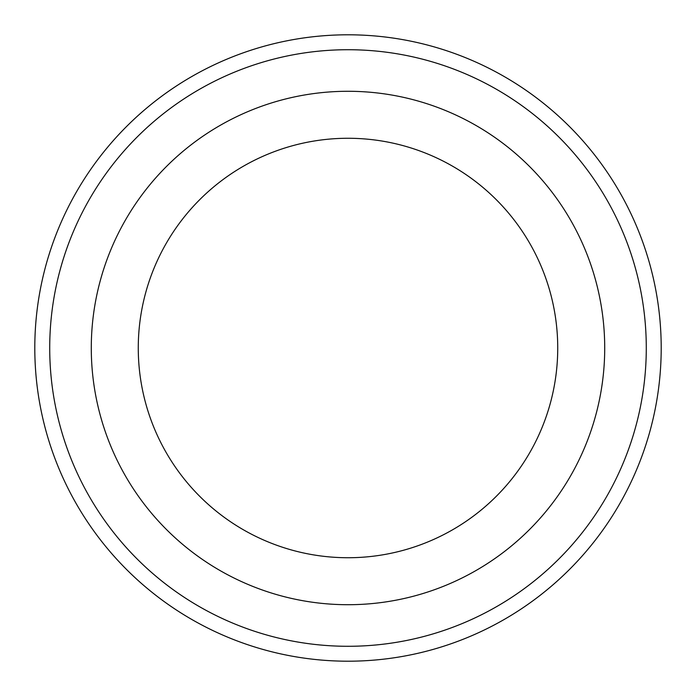 <?xml version="1.0" encoding="UTF-8"?>
<svg xmlns="http://www.w3.org/2000/svg" width="696" height="696" viewBox="0 0 696 696"><rect width="100%" height="100%" fill="white"/><g stroke="black" fill="none" stroke-linecap="round" stroke-linejoin="round"><path stroke-width="1.04" d="M348 604.711A256.711 256.711 0 0 1 125.68 219.64A256.711 256.711 0 0 1 570.32 219.64A256.711 256.711 0 0 1 348 604.711M348 557.731A209.731 209.731 0 0 0 529.63 243.13A209.731 209.731 0 0 0 166.37 243.13A209.731 209.731 0 0 0 348 557.731M348 646.288A298.288 298.288 0 0 1 89.68 198.856A298.288 298.288 0 0 1 606.32 198.856A298.288 298.288 0 0 1 348 646.288M348 661.2A313.2 313.2 0 0 0 619.24 191.4A313.2 313.2 0 0 0 76.76 191.4A313.2 313.2 0 0 0 348 661.2"/></g></svg>
